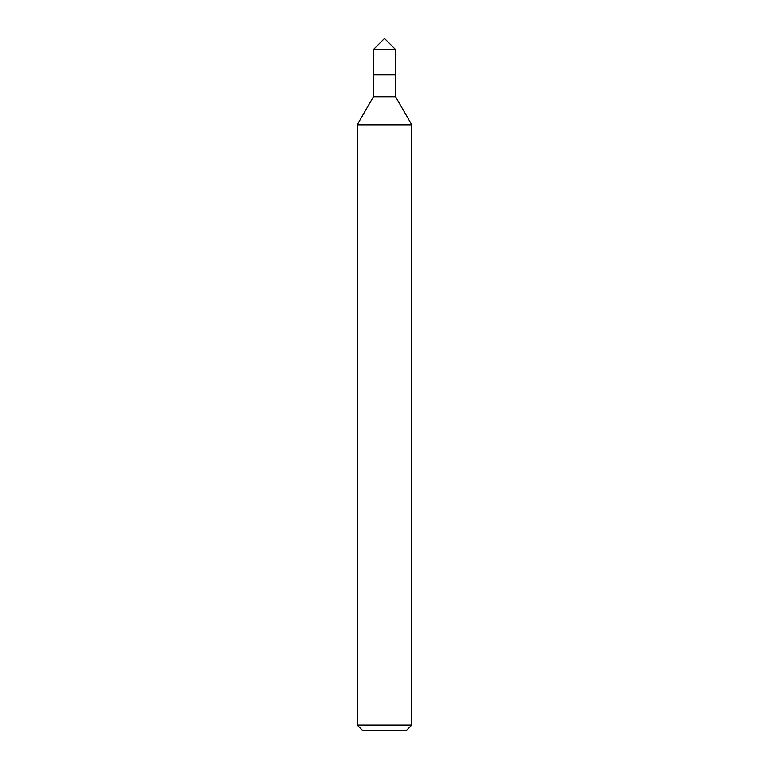 <?xml version="1.0" encoding="UTF-8"?>
<svg xmlns="http://www.w3.org/2000/svg" width="769" height="769" viewBox="0 0 769 769"><rect width="100%" height="100%" fill="white"/><g stroke="black" fill="none" stroke-linecap="round" stroke-linejoin="round"><path stroke-width="1.15" d="M411.819 725.09L357.181 725.09L362.641 730.55L406.359 730.55L411.819 725.09L411.819 124.809L357.181 124.809L373.388 96.731L395.612 96.731L411.819 124.809M373.388 96.731L373.388 74.872L395.612 74.872L395.612 49.562L373.388 49.562L384.5 38.45L395.612 49.562M373.388 49.562L373.388 74.872L395.612 74.872L395.612 96.731M357.181 725.09L357.181 124.809"/></g></svg>
